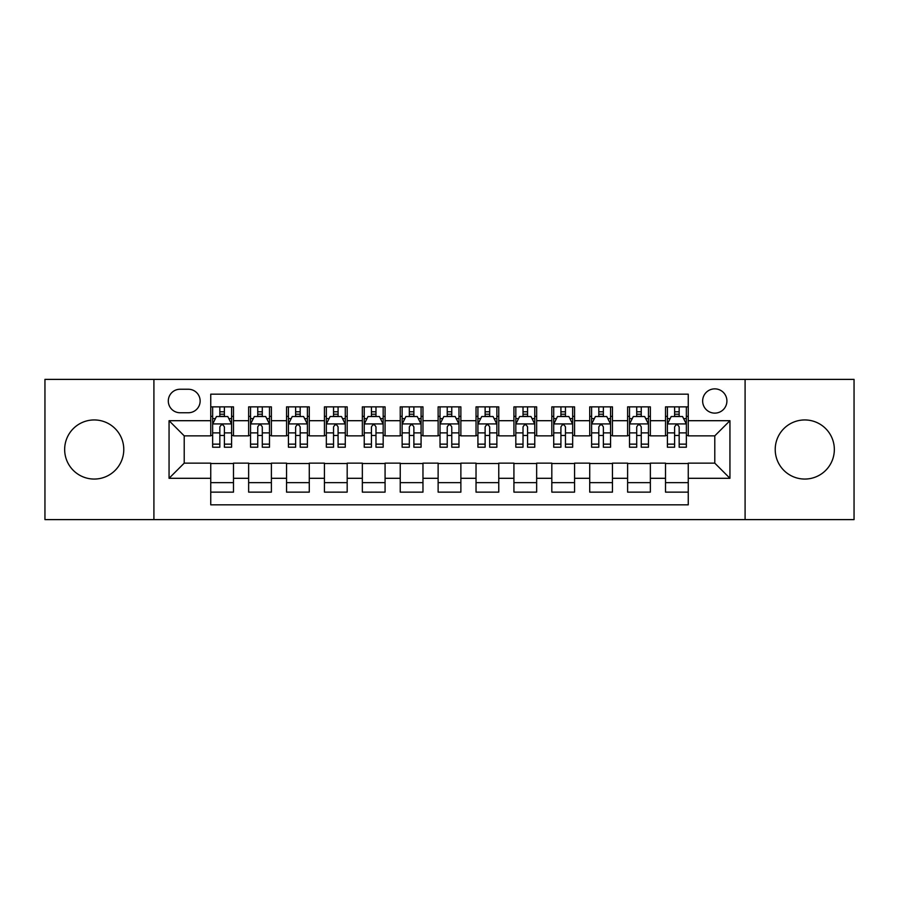 <?xml version="1.0" encoding="UTF-8"?>
<svg xmlns="http://www.w3.org/2000/svg" width="899" height="899" viewBox="0 0 899 899"><rect width="100%" height="100%" fill="white"/><g stroke="black" fill="none" stroke-linecap="round" stroke-linejoin="round"><path stroke-width="1.35" d="M804.785 419.945A29.555 29.555 0 0 0 775.219 449.5A29.555 29.555 0 0 0 804.785 479.055A29.555 29.555 0 0 0 834.339 449.5A29.555 29.555 0 0 0 804.785 419.945M94.215 419.945A29.555 29.555 0 0 0 64.661 449.5A29.555 29.555 0 0 0 94.215 479.055A29.555 29.555 0 0 0 123.781 449.5A29.555 29.555 0 0 0 94.215 419.945M714.784 388.862A12.125 12.125 0 0 0 702.647 400.988A12.125 12.125 0 0 0 714.784 413.124A12.125 12.125 0 0 0 726.909 400.988A12.125 12.125 0 0 0 714.784 388.862M745.091 519.611L854.05 519.611L854.05 379.389L745.091 379.389L745.091 519.611L153.909 519.611L153.909 379.389L44.95 379.389L44.95 519.611L153.909 519.611M688.252 406.865L665.507 406.865L665.507 420.698L650.359 420.698L650.359 435.858L665.507 435.858L665.507 420.698M650.359 420.698L650.359 406.865L627.614 406.865L627.614 420.698L612.455 420.698L612.455 435.858L627.614 435.858L627.614 420.698M612.455 420.698L612.455 406.865L589.722 406.865L589.722 420.698L574.562 420.698L574.562 435.858L589.722 435.858L589.722 420.698M574.562 420.698L574.562 406.865L551.817 406.865L551.817 420.698L536.658 420.698L536.658 435.858L551.817 435.858L551.817 420.698M536.658 420.698L536.658 406.865L513.925 406.865L513.925 420.698L498.765 420.698L498.765 435.858L513.925 435.858L513.925 420.698M498.765 420.698L498.765 406.865L476.032 406.865L476.032 420.698L460.872 420.698L460.872 435.858L476.032 435.858L476.032 420.698M460.872 420.698L460.872 406.865L438.128 406.865L438.128 420.698L422.968 420.698L422.968 435.858L438.128 435.858L438.128 420.698M422.968 420.698L422.968 406.865L400.235 406.865L400.235 420.698L385.075 420.698L385.075 435.858L400.235 435.858L400.235 420.698M385.075 420.698L385.075 406.865L362.342 406.865L362.342 420.698L347.183 420.698L347.183 435.858L362.342 435.858L362.342 420.698M347.183 420.698L347.183 406.865L324.438 406.865L324.438 420.698L309.278 420.698L309.278 435.858L324.438 435.858L324.438 420.698M309.278 420.698L309.278 406.865L286.545 406.865L286.545 420.698L271.386 420.698L271.386 435.858L286.545 435.858L286.545 420.698M271.386 420.698L271.386 406.865L248.641 406.865L248.641 435.858L233.493 435.858L233.493 406.865L210.748 406.865M210.748 492.135L233.493 492.135L233.493 463.142L248.641 463.142L248.641 492.135L271.386 492.135L271.386 463.142L286.545 463.142L286.545 478.302L271.386 478.302M286.545 478.302L286.545 492.135L309.278 492.135L309.278 463.142L324.438 463.142L324.438 478.302L309.278 478.302M324.438 478.302L324.438 492.135L347.183 492.135L347.183 463.142L362.342 463.142L362.342 478.302L347.183 478.302M362.342 478.302L362.342 492.135L385.075 492.135L385.075 463.142L400.235 463.142L400.235 478.302L385.075 478.302M400.235 478.302L400.235 492.135L422.968 492.135L422.968 463.142L438.128 463.142L438.128 478.302L422.968 478.302M438.128 478.302L438.128 492.135L460.872 492.135L460.872 463.142L476.032 463.142L476.032 478.302L460.872 478.302M476.032 478.302L476.032 492.135L498.765 492.135L498.765 463.142L513.925 463.142L513.925 478.302L498.765 478.302M513.925 478.302L513.925 492.135L536.658 492.135L536.658 463.142L551.817 463.142L551.817 478.302L536.658 478.302M551.817 478.302L551.817 492.135L574.562 492.135L574.562 463.142L589.722 463.142L589.722 478.302L574.562 478.302M589.722 478.302L589.722 492.135L612.455 492.135L612.455 463.142L627.614 463.142L627.614 478.302L612.455 478.302M627.614 478.302L627.614 492.135L650.359 492.135L650.359 463.142L665.507 463.142L665.507 478.302L650.359 478.302M180.047 412.742L188.385 412.742A11.743 11.743 0 0 0 200.14 400.988A11.743 11.743 0 0 0 188.385 389.245L180.047 389.245A11.743 11.743 0 0 0 168.304 400.988A11.743 11.743 0 0 0 180.047 412.742M745.091 379.389L153.909 379.389M688.252 420.698L688.252 394.167L210.748 394.167L210.748 435.858L184.216 435.858L184.216 463.142L210.748 463.142L210.748 504.833L688.252 504.833L688.252 463.142L714.784 463.142L714.784 435.858L688.252 435.858L688.252 420.698L729.943 420.698L729.943 478.302L688.252 478.302M210.748 478.302L169.057 478.302L169.057 420.698L210.748 420.698M665.507 478.302L665.507 492.135L688.252 492.135M210.748 416.338L212.647 416.338M219.839 416.338L224.39 416.338M231.594 416.338L233.493 416.338M210.748 435.476L212.647 435.476M219.839 435.476L224.39 435.476M231.594 435.476L233.493 435.476M210.748 463.524L233.493 463.524M210.748 482.662L233.493 482.662M248.641 435.476L250.54 435.476M257.743 435.476L262.294 435.476M269.486 435.476L271.386 435.476M248.641 416.338L250.54 416.338M257.743 416.338L262.294 416.338M269.486 416.338L271.386 416.338M248.641 463.524L271.386 463.524M248.641 482.662L271.386 482.662M286.545 463.524L309.278 463.524M286.545 482.662L309.278 482.662M286.545 416.338L288.433 416.338M295.636 416.338L300.187 416.338M307.391 416.338L309.278 416.338M286.545 435.476L288.433 435.476M295.636 435.476L300.187 435.476M307.391 435.476L309.278 435.476M324.438 463.524L347.183 463.524M324.438 482.662L347.183 482.662M324.438 416.338L326.337 416.338M333.54 416.338L338.08 416.338M345.283 416.338L347.183 416.338M324.438 435.476L326.337 435.476M333.54 435.476L338.08 435.476M345.283 435.476L347.183 435.476M362.342 463.524L385.075 463.524M362.342 482.662L385.075 482.662M362.342 416.338L364.23 416.338M371.433 416.338L375.984 416.338M383.176 416.338L385.075 416.338M362.342 435.476L364.23 435.476M371.433 435.476L375.984 435.476M383.176 435.476L385.075 435.476M400.235 463.524L422.968 463.524M400.235 482.662L422.968 482.662M400.235 416.338L402.134 416.338M409.326 416.338L413.877 416.338M421.08 416.338L422.968 416.338M400.235 435.476L402.134 435.476M409.326 435.476L413.877 435.476M421.08 435.476L422.968 435.476M438.128 463.524L460.872 463.524M438.128 482.662L460.872 482.662M438.128 416.338L440.027 416.338M447.23 416.338L451.77 416.338M458.973 416.338L460.872 416.338M438.128 435.476L440.027 435.476M447.23 435.476L451.77 435.476M458.973 435.476L460.872 435.476M476.032 463.524L498.765 463.524M476.032 482.662L498.765 482.662M476.032 416.338L477.92 416.338M485.123 416.338L489.674 416.338M496.866 416.338L498.765 416.338M476.032 435.476L477.92 435.476M485.123 435.476L489.674 435.476M496.866 435.476L498.765 435.476M513.925 463.524L536.658 463.524M513.925 482.662L536.658 482.662M513.925 416.338L515.824 416.338M523.016 416.338L527.567 416.338M534.77 416.338L536.658 416.338M513.925 435.476L515.824 435.476M523.016 435.476L527.567 435.476M534.77 435.476L536.658 435.476M551.817 463.524L574.562 463.524M551.817 482.662L574.562 482.662M551.817 416.338L553.717 416.338M560.92 416.338L565.46 416.338M572.663 416.338L574.562 416.338M551.817 435.476L553.717 435.476M560.92 435.476L565.46 435.476M572.663 435.476L574.562 435.476M589.722 463.524L612.455 463.524M589.722 482.662L612.455 482.662M589.722 416.338L591.609 416.338M598.813 416.338L603.364 416.338M610.567 416.338L612.455 416.338M589.722 435.476L591.609 435.476M598.813 435.476L603.364 435.476M610.567 435.476L612.455 435.476M627.614 463.524L650.359 463.524M627.614 482.662L650.359 482.662M627.614 416.338L629.514 416.338M636.706 416.338L641.257 416.338M648.46 416.338L650.359 416.338M627.614 435.476L629.514 435.476M636.706 435.476L641.257 435.476M648.46 435.476L650.359 435.476M665.507 463.524L688.252 463.524M665.507 482.662L688.252 482.662M665.507 416.338L667.406 416.338M674.61 416.338L679.161 416.338M686.353 416.338L688.252 416.338M665.507 435.476L667.406 435.476M674.61 435.476L679.161 435.476M686.353 435.476L688.252 435.476M184.216 435.858L169.057 420.698M184.216 463.142L169.057 478.302M729.943 420.698L714.784 435.858M729.943 478.302L714.784 463.142M224.39 411.787L219.839 411.787M231.594 444.14L224.39 444.14L224.39 447.23L231.594 447.23L231.594 424.114L227.807 416.529L216.434 416.529L212.647 424.114L212.647 447.23L219.839 447.23L219.839 444.14L212.647 444.14M212.647 424.114L212.647 406.865M231.594 424.114L231.594 406.865M219.839 416.529L219.839 406.865M224.39 406.865L224.39 416.529M224.39 444.14L224.39 426.946C222.873 424.036 221.368 424.036 219.839 426.946L219.839 444.14M262.294 411.787L257.743 411.787M269.486 444.14L262.294 444.14L262.294 447.23L269.486 447.23L269.486 424.114L265.699 416.529L254.327 416.529L250.54 424.114L250.54 447.23L257.743 447.23L257.743 444.14L250.54 444.14M250.54 424.114L250.54 406.865M269.486 424.114L269.486 406.865M257.743 416.529L257.743 406.865M262.294 406.865L262.294 416.529M262.294 444.14L262.294 426.946C260.777 424.036 259.26 424.036 257.743 426.946L257.743 444.14M300.187 411.787L295.636 411.787M307.391 444.14L300.187 444.14L300.187 447.23L307.391 447.23L307.391 424.114L303.592 416.529L292.231 416.529L288.433 424.114L288.433 447.23L295.636 447.23L295.636 444.14L288.433 444.14M288.433 424.114L288.433 406.865M307.391 424.114L307.391 406.865M295.636 416.529L295.636 406.865M300.187 406.865L300.187 416.529M300.187 444.14L300.187 426.946C298.67 424.036 297.153 424.036 295.636 426.946L295.636 444.14M338.08 411.787L333.54 411.787M345.283 444.14L338.08 444.14L338.08 447.23L345.283 447.23L345.283 424.114L341.496 416.529L330.124 416.529L326.337 424.114L326.337 447.23L333.54 447.23L333.54 444.14L326.337 444.14M326.337 424.114L326.337 406.865M345.283 424.114L345.283 406.865M333.54 416.529L333.54 406.865M338.08 406.865L338.08 416.529M338.08 444.14L338.08 426.946C336.574 424.036 335.057 424.036 333.54 426.946L333.54 444.14M375.984 411.787L371.433 411.787M383.176 444.14L375.984 444.14L375.984 447.23L383.176 447.23L383.176 424.114L379.389 416.529L368.017 416.529L364.23 424.114L364.23 447.23L371.433 447.23L371.433 444.14L364.23 444.14M364.23 424.114L364.23 406.865M383.176 424.114L383.176 406.865M371.433 416.529L371.433 406.865M375.984 406.865L375.984 416.529M375.984 444.14L375.984 426.946C374.467 424.036 372.95 424.036 371.433 426.946L371.433 444.14M413.877 411.787L409.326 411.787M421.08 444.14L413.877 444.14L413.877 447.23L421.08 447.23L421.08 424.114L417.282 416.529L405.921 416.529L402.134 424.114L402.134 447.23L409.326 447.23L409.326 444.14L402.134 444.14M402.134 424.114L402.134 406.865M421.08 424.114L421.08 406.865M409.326 416.529L409.326 406.865M413.877 406.865L413.877 416.529M413.877 444.14L413.877 426.946C412.36 424.036 410.843 424.036 409.326 426.946L409.326 444.14M451.77 411.787L447.23 411.787M458.973 444.14L451.77 444.14L451.77 447.23L458.973 447.23L458.973 424.114L455.186 416.529L443.814 416.529L440.027 424.114L440.027 447.23L447.23 447.23L447.23 444.14L440.027 444.14M440.027 424.114L440.027 406.865M458.973 424.114L458.973 406.865M447.23 416.529L447.23 406.865M451.77 406.865L451.77 416.529M451.77 444.14L451.77 426.946C450.264 424.036 448.747 424.036 447.23 426.946L447.23 444.14M489.674 411.787L485.123 411.787M496.866 444.14L489.674 444.14L489.674 447.23L496.866 447.23L496.866 424.114L493.079 416.529L481.718 416.529L477.92 424.114L477.92 447.23L485.123 447.23L485.123 444.14L477.92 444.14M477.92 424.114L477.92 406.865M496.866 424.114L496.866 406.865M485.123 416.529L485.123 406.865M489.674 406.865L489.674 416.529M489.674 444.14L489.674 426.946C488.157 424.036 486.64 424.036 485.123 426.946L485.123 444.14M527.567 411.787L523.016 411.787M534.77 444.14L527.567 444.14L527.567 447.23L534.77 447.23L534.77 424.114L530.983 416.529L519.611 416.529L515.824 424.114L515.824 447.23L523.016 447.23L523.016 444.14L515.824 444.14M515.824 424.114L515.824 406.865M534.77 424.114L534.77 406.865M523.016 416.529L523.016 406.865M527.567 406.865L527.567 416.529M527.567 444.14L527.567 426.946C526.05 424.036 524.533 424.036 523.016 426.946L523.016 444.14M565.46 411.787L560.92 411.787M572.663 444.14L565.46 444.14L565.46 447.23L572.663 447.23L572.663 424.114L568.876 416.529L557.504 416.529L553.717 424.114L553.717 447.23L560.92 447.23L560.92 444.14L553.717 444.14M553.717 424.114L553.717 406.865M572.663 424.114L572.663 406.865M560.92 416.529L560.92 406.865M565.46 406.865L565.46 416.529M565.46 444.14L565.46 426.946C563.954 424.036 562.437 424.036 560.92 426.946L560.92 444.14M603.364 411.787L598.813 411.787M610.567 444.14L603.364 444.14L603.364 447.23L610.567 447.23L610.567 424.114L606.769 416.529L595.408 416.529L591.609 424.114L591.609 447.23L598.813 447.23L598.813 444.14L591.609 444.14M591.609 424.114L591.609 406.865M610.567 424.114L610.567 406.865M598.813 416.529L598.813 406.865M603.364 406.865L603.364 416.529M603.364 444.14L603.364 426.946C601.847 424.036 600.33 424.036 598.813 426.946L598.813 444.14M641.257 411.787L636.706 411.787M648.46 444.14L641.257 444.14L641.257 447.23L648.46 447.23L648.46 424.114L644.673 416.529L633.301 416.529L629.514 424.114L629.514 447.23L636.706 447.23L636.706 444.14L629.514 444.14M629.514 424.114L629.514 406.865M648.46 424.114L648.46 406.865M636.706 416.529L636.706 406.865M641.257 406.865L641.257 416.529M641.257 444.14L641.257 426.946C639.74 424.036 638.234 424.036 636.706 426.946L636.706 444.14M679.161 411.787L674.61 411.787M686.353 444.14L679.161 444.14L679.161 447.23L686.353 447.23L686.353 424.114L682.566 416.529L671.193 416.529L667.406 424.114L667.406 447.23L674.61 447.23L674.61 444.14L667.406 444.14M667.406 424.114L667.406 406.865M686.353 424.114L686.353 406.865M674.61 416.529L674.61 406.865M679.161 406.865L679.161 416.529M679.161 444.14L679.161 426.946C677.644 424.036 676.127 424.036 674.61 426.946L674.61 444.14M248.641 478.302L233.493 478.302M248.641 420.698L233.493 420.698M231.493 423.923L212.737 423.923M212.647 418.619L215.389 418.619M228.84 418.619L231.594 418.619M219.839 432.891L212.647 432.891M231.594 432.891L224.39 432.891M224.39 414.203L219.839 414.203M269.397 423.923L250.641 423.923M250.54 418.619L253.293 418.619M266.745 418.619L269.486 418.619M257.743 432.891L250.54 432.891M269.486 432.891L262.294 432.891M262.294 414.203L257.743 414.203M307.289 423.923L288.534 423.923M288.433 418.619L291.186 418.619M304.637 418.619L307.391 418.619M295.636 432.891L288.433 432.891M307.391 432.891L300.187 432.891M300.187 414.203L295.636 414.203M345.194 423.923L326.427 423.923M326.337 418.619L329.079 418.619M342.541 418.619L345.283 418.619M333.54 432.891L326.337 432.891M345.283 432.891L338.08 432.891M338.08 414.203L333.54 414.203M383.086 423.923L364.331 423.923M364.23 418.619L366.983 418.619M380.434 418.619L383.176 418.619M371.433 432.891L364.23 432.891M383.176 432.891L375.984 432.891M375.984 414.203L371.433 414.203M420.979 423.923L402.224 423.923M402.134 418.619L404.876 418.619M418.327 418.619L421.08 418.619M409.326 432.891L402.134 432.891M421.08 432.891L413.877 432.891M413.877 414.203L409.326 414.203M458.883 423.923L440.117 423.923M440.027 418.619L442.769 418.619M456.231 418.619L458.973 418.619M447.23 432.891L440.027 432.891M458.973 432.891L451.77 432.891M451.77 414.203L447.23 414.203M496.776 423.923L478.021 423.923M477.92 418.619L480.673 418.619M494.124 418.619L496.866 418.619M485.123 432.891L477.92 432.891M496.866 432.891L489.674 432.891M489.674 414.203L485.123 414.203M534.669 423.923L515.914 423.923M515.824 418.619L518.566 418.619M532.017 418.619L534.77 418.619M523.016 432.891L515.824 432.891M534.77 432.891L527.567 432.891M527.567 414.203L523.016 414.203M572.573 423.923L553.806 423.923M553.717 418.619L556.459 418.619M569.921 418.619L572.663 418.619M560.92 432.891L553.717 432.891M572.663 432.891L565.46 432.891M565.46 414.203L560.92 414.203M610.466 423.923L591.711 423.923M591.609 418.619L594.363 418.619M607.814 418.619L610.567 418.619M598.813 432.891L591.609 432.891M610.567 432.891L603.364 432.891M603.364 414.203L598.813 414.203M648.359 423.923L629.603 423.923M629.514 418.619L632.255 418.619M645.707 418.619L648.46 418.619M636.706 432.891L629.514 432.891M648.46 432.891L641.257 432.891M641.257 414.203L636.706 414.203M686.263 423.923L667.508 423.923M667.406 418.619L670.16 418.619M683.611 418.619L686.353 418.619M674.61 432.891L667.406 432.891M686.353 432.891L679.161 432.891M679.161 414.203L674.61 414.203"/></g></svg>
